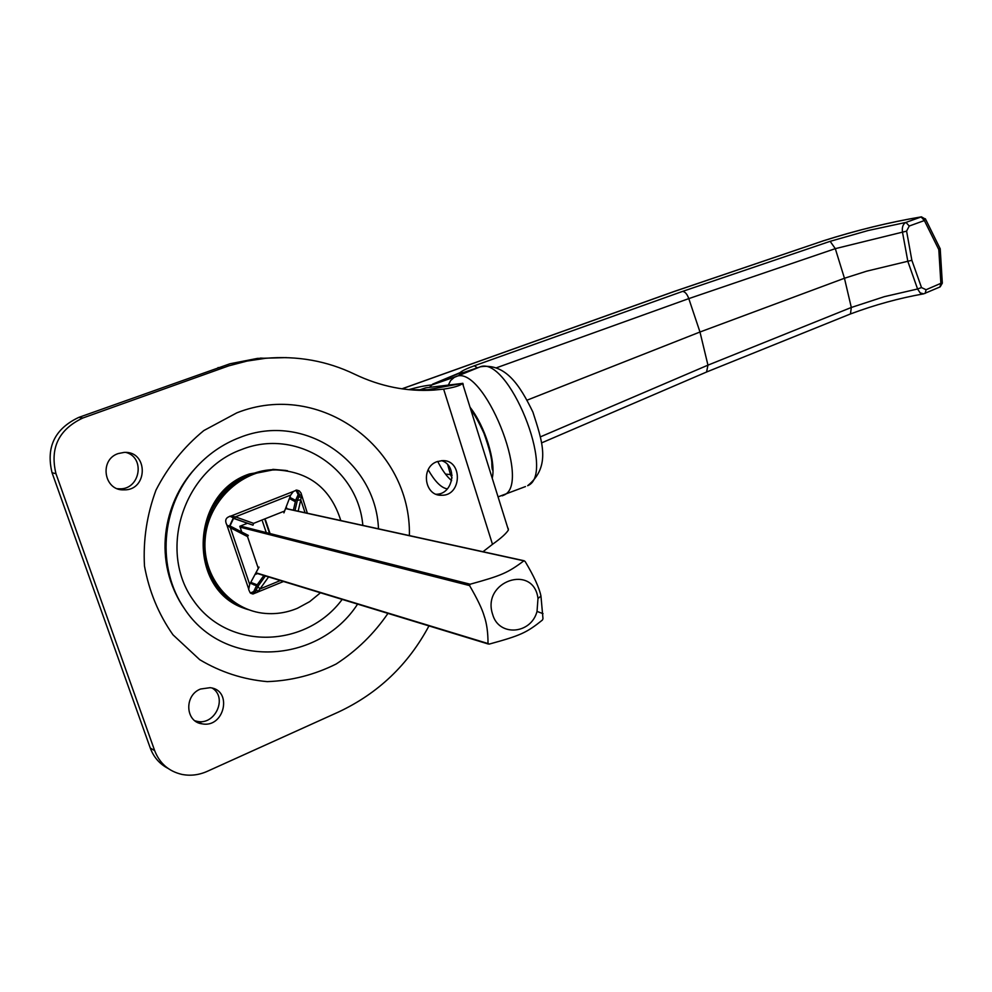 <?xml version="1.0" encoding="UTF-8"?>
<svg xmlns="http://www.w3.org/2000/svg" width="992" height="992" viewBox="0 0 992 992"><rect width="100%" height="100%" fill="white"/><g stroke="black" fill="none" stroke-linecap="round" stroke-linejoin="round"><path stroke-width="1.49" d="M252.29 583.06L250.691 582.701M229.896 526.157L233.554 518.382M289.416 498.53L295.356 501.729M257.151 584.846L250.852 582.391M257.536 573.574L256.085 574.17L255.762 573.215M241.775 532.034L239.816 526.281L247.306 523.317M285.77 508.028L286.576 507.706L286.936 508.76M925.375 218.773L924.383 220.546L938.804 249.587L940.131 248.533M939.932 286.973L940.875 283.328L942.313 283.104M938.804 249.587L940.875 283.328L926.082 289.738L925.164 293.396M926.082 289.738L921.506 287.556L917.575 288.994L920.192 292.913L923.651 293.843L940.156 286.874L942.326 283.154L940.218 248.818L925.573 219.195L921.407 216.851L905.981 222.406C903.055 223.907 901.889 227.081 902.447 231.942L907.854 261.429L917.575 288.994L884.38 296.658L851.31 307.47L707.953 365.155L706.577 372.012M921.506 287.556L911.859 260.301L866.76 271.151L844.452 278.256L699.98 332.01L527.174 400.123M911.859 260.301L906.589 231.136L835.301 248.657L844.452 278.256L851.31 307.47L850.466 313.956M906.589 231.136L909.242 226.027L905.981 222.406L868.223 230.504L830.155 241.329L682.608 291.388L474.374 365.763L477.338 367.846M909.242 226.027L924.383 220.546L921.109 216.95C889.13 222.32 856.381 230.33 822.852 240.994L673.63 291.648M921.506 216.839L921.407 216.851C889.254 222.258 856.344 230.305 822.666 241.006M460.561 373.5L459.395 373.934M462.198 372.955L459.457 373.228L432.624 384.152L429.573 387.339M496.521 367.772L688.795 298.617L835.301 248.657L830.155 241.329M445.482 474.089L450.467 474.585L447.727 464.777M452.042 477.921L450.467 474.585L452.067 475.304M502.188 495.826L503.874 495.12C532.258 484.183 483.166 363.32 455.725 376.662L431.644 385.032M448.372 385.045L450.604 380.568L454.274 377.369L479.471 367.127C507.73 353.462 556.847 474.449 527.645 485.708C551.626 466.302 541.979 440.522 532.927 412.139C520.019 385.491 505.585 362.874 480.512 366.767L459.036 374.021M492.23 478.243C496.136 461.9 485.001 426.089 470.022 407.241M542.984 618.71L542.401 620.062C526.566 632.76 520.664 635.5 489.23 644.093L488.014 643.535C488.027 632.598 486.774 623.472 484.232 616.168C482.174 609.001 477.276 598.808 469.563 585.578L470.158 584.214C501.766 575.509 507.743 572.843 523.912 560.84L525.103 561.422C534.08 576.426 539.363 587.983 540.962 596.105L542.984 618.71M492.664 614.445C498.753 636.914 531.092 634.409 537.032 611.419L537.986 598.461C533.584 563.394 481.306 581.262 492.664 614.445M262.496 521.408L266.278 532.605M265.149 520.354L269.564 533.436M253.592 584.71L256.767 585.392M256.692 585.478L253.94 584.846M286.403 357.604L257.374 358.41L229.983 363.766L78.777 417.396C54.758 428.767 45.855 447.218 52.055 472.75L150.251 748.005C153.648 757.144 159.563 763.939 167.995 768.378M462.855 383.396L463.252 384.66L462.83 383.296L428.122 389.682L410.316 389.794M482.992 551.726L492.491 544.323C501.022 538.247 506.329 533.46 508.412 529.976L508.164 528.29M194.978 720.812L197.396 721.407C215.276 725.313 227.689 697.562 212.35 688.15M436.182 494.252C453.369 494.574 458.006 465.521 441.564 460.648M117.391 488.696L119.648 488.82C140.058 489.688 145.638 457.659 125.996 452.426M254.262 584.982L256.668 585.516M289.85 497.401L295.666 500.377M256.494 585.764L250.381 583.246M229.512 526.12L233.194 518.221M428.966 625.902C408.208 664.739 378.051 693.458 338.483 712.033L207.142 771.392C198.809 775.074 190.39 776.079 181.858 774.392C168.702 771.292 159.638 763.369 154.665 750.622L150.251 748.005M52.055 472.75L55.974 473.705C49.749 448.012 58.702 429.449 82.844 418.004L78.777 417.396M462.83 383.296L462.607 383.507C460.077 385.714 453.753 387.574 443.635 389.124L433.876 390.079C406.794 391.778 380.42 386.508 354.764 374.269C326.988 360.865 297.216 355.558 265.434 358.31L247.008 361.076L228.805 365.837L82.844 418.004M55.974 473.705L154.665 750.622M200.533 689.031L210.13 687.679C232.996 690.035 224.44 728.426 202.046 723.838C185.219 721.916 184.041 695.243 200.533 689.031M436.902 461.702L442.196 460.623C462.904 459.395 462.136 496.062 441.49 495.256C424.402 496.174 420.422 467.356 436.902 461.702M118.246 453.555L124.149 452.402C148.465 450.765 148.205 490.631 123.926 489.862C103.887 490.953 98.94 459.656 118.246 453.555M419.083 390.327L425.667 387.822L462.495 383.396M431.483 390.216L433.095 390.017M425.667 387.822L418.5 390.302M451.633 480.649C446.71 476.47 442.072 470.059 437.708 461.404M428.184 469.762C434.595 481.021 440.708 487.345 446.536 488.734L447.454 488.82M357.591 604.116C318.767 664.28 224.328 669.699 184.562 608.877L184.512 608.803C155.98 568.714 160.518 506.838 194.804 468.869C207.551 454.547 222.53 444.106 239.754 437.522L239.828 437.497C304.246 411.593 375.869 461.33 378.485 528.823M184.574 608.877C156.414 568.156 160.878 507.148 194.829 468.856L194.829 468.844C163.556 502.721 151.9 561.497 184.512 608.803M233.492 517.911L229.822 516.187M247.02 609.162C187.339 592.596 188.988 493.706 249.451 473.94L274.375 469.625C241.924 469.948 210.961 496.67 204.761 530.72C198.288 564.721 217.88 599.54 248.533 609.708C188.765 593.117 190.427 494.041 250.976 474.226L274.375 469.625L287.506 470.729L275.937 469.898C309.107 471.572 330.72 488.461 340.802 520.564M296.794 490.085L299.782 494.934L301.382 495.244L300.774 499.819L297.34 500.352L299.782 494.934L296.794 490.085M255.279 592.05L257.895 586.433L259.954 588.988L258.106 591.232L256.804 592.559L255.279 592.05L251.088 593.464L255.279 592.05L253.741 591.554L256.37 585.937L257.461 587.301M297.588 499.745L295.74 500.03L298.183 494.611L299.782 494.934M298.183 494.611L295.951 490.147M227.292 525.4L231.21 526.578L230.392 527.744L228.197 525.71M272.812 469.352L285.919 470.456M250.406 593.005L253.741 591.554M293.396 510.173L295.74 500.03M256.37 585.937L263.86 575.496M233.368 518.32L251.522 524.656M320.478 592.782L309.69 601.636L297.526 608.232C287.147 612.572 276.458 614.308 265.434 613.44C230.318 610.799 202.17 576.922 205.133 539.45C207.663 501.952 240.61 470.146 275.937 469.898M283.489 581.498L252.96 594.01L250.145 592.782L248.657 589.471L249.686 584.4L259.036 567.089L258.28 568.342L247.504 536.585L248.298 535.395L231.21 526.578M228.036 526.058L226.784 524.768C224.527 520.23 225.854 517.353 230.776 516.113L235.439 516.857L234.868 518.692L230.504 516.113M234.868 518.692L253.01 525.19L253.605 523.367L284.58 511.041L283.923 512.876L290.706 495.045L293.396 491.449L296.72 490.085L299.299 490.879L301.01 493.012L307.359 513.236M247.504 536.585L230.392 527.744L249.686 584.4L258.28 568.342M284.58 511.041L290.706 495.045L235.439 516.857L253.605 523.367M294.996 510.52L297.34 500.352M305.077 512.728L300.774 499.819L298.158 511.215M268.584 576.947L259.954 588.988L280.352 580.543M257.895 586.433L265.397 575.968M682.608 291.388C685.1 291.722 687.171 294.128 688.795 298.617L699.98 332.01L707.953 365.155L540.566 436.79M463.338 372.57L459.916 372.707L432.624 384.152M474.374 365.763C466.885 368.466 462.074 370.785 459.916 372.707M402.02 388.839L673.866 291.623L822.852 240.994M431.706 384.983C425.915 385.417 418.264 386.979 408.729 389.645M498.058 496.868L525.462 486.576M488.014 643.535L255.986 572.793M240.126 527.174L469.563 585.578M285.56 508.574L523.912 560.84M470.158 584.214L240.399 526.058M222.816 367.871L218.029 367.586M443.635 389.124L492.491 544.323M409.386 535.593C411.432 448.508 320.701 379.614 236.828 412.846L203.844 430.553C183.942 446.884 167.983 466.736 155.992 490.098C146.878 514.774 143.034 540.094 144.485 566.06C149.122 591.443 158.621 614.37 173.005 634.843L199.727 659.692C220.658 672.167 243.176 679.483 267.27 681.628C291.338 680.76 314.303 674.895 336.164 664.008C356.736 650.653 374.009 633.776 387.959 613.391M342.178 599.416C306.082 648.421 228.197 650.864 193.49 600.52C157.48 551.019 183.52 470.307 241.267 449.661C296.124 427.453 357.988 467.852 362.836 525.388M256.184 590.463L254.82 589.533M299.125 496.732L297.377 496.694M258.106 591.232L256.345 590.029M248.657 588.926L226.784 524.768M230.789 516.113L293.396 491.449M301.233 497.066L298.964 497.017M232.599 516.224L231.359 516.584M706.961 371.851L850.677 313.869C874.981 304.817 899.31 298.146 923.651 293.843M706.936 371.864L541.595 442.891M479.669 367.052L459.073 374.009M470.853 409.882C474.139 413.676 478.491 421.439 483.922 433.182C489.416 448.644 492.057 458.949 491.834 464.095C491.933 468.373 492.305 470.431 492.95 470.233M673.506 291.698L401.909 388.827M488.287 644.019L255.849 573.054M537.986 598.461L540.962 596.105M537.032 611.419L543.033 613.664M524.173 560.753L285.609 508.462M265.558 520.192L270.06 533.572M123.926 489.862L119.648 488.82M441.49 495.256L436.616 494.413M202.046 723.838L197.396 721.407M462.607 383.507L508.412 529.976M433.876 390.079L428.122 389.682M265.434 358.31L260.437 358.087M252.96 594.01L250.802 593.29M228.036 525.611L229.499 527.087"/></g></svg>
